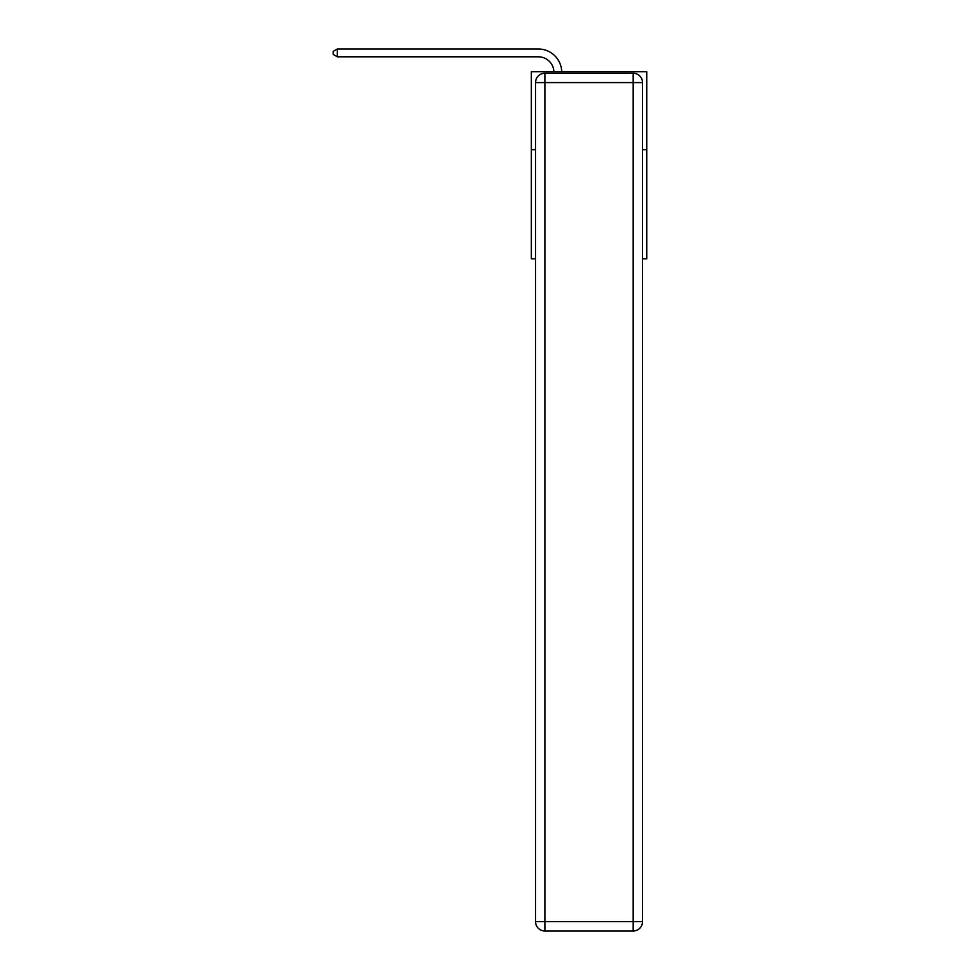 <?xml version="1.0" encoding="UTF-8"?>
<svg xmlns="http://www.w3.org/2000/svg" width="980" height="980" viewBox="0 0 980 980"><rect width="100%" height="100%" fill="white"/><g stroke="black" fill="none" stroke-linecap="round" stroke-linejoin="round"><path stroke-width="1.47" d="M535.546 149.658L531.332 149.658L531.332 71.675L646.739 71.675L646.739 258.83L642.525 258.83M531.332 149.658L531.332 258.83L535.546 258.83M646.739 149.658L642.525 149.658M538.351 56.803A15.594 15.594 0 0 1 553.921 71.675A15.594 15.594 0 0 0 538.351 56.803A15.594 15.594 0 0 1 553.921 71.675A15.594 15.594 0 0 0 538.351 56.803A15.594 15.594 0 0 1 553.921 71.675A15.594 15.594 0 0 0 538.351 56.803A15.594 15.594 0 0 1 553.921 71.675A15.594 15.594 0 0 0 538.351 56.803A15.594 15.594 0 0 1 553.921 71.675A15.594 15.594 0 0 0 538.351 56.803A15.594 15.594 0 0 1 553.921 71.675A15.594 15.594 0 0 0 538.351 56.803L337.316 56.803L333.261 54.464L333.261 51.34L337.316 49L538.351 49A23.398 23.398 0 0 1 561.724 71.675M544.892 73.231L633.166 73.231A9.359 9.359 0 0 1 642.525 82.59L642.525 921.641A9.359 9.359 0 0 1 633.166 931L544.892 931L544.892 921.641L633.166 921.641L633.166 82.59L544.892 82.59L544.892 921.641L535.546 921.641L535.546 82.59L544.892 82.59L544.892 73.231A9.359 9.359 0 0 0 535.546 82.59A9.359 9.359 0 0 1 544.892 73.231M535.546 921.641A9.359 9.359 0 0 0 544.892 931A9.359 9.359 0 0 1 535.546 921.641M337.316 56.803L337.316 49L538.351 49M633.166 931A9.359 9.359 0 0 0 642.525 921.641L633.166 921.641L633.166 931M642.525 82.59A9.359 9.359 0 0 0 633.166 73.231L633.166 82.59L642.525 82.59"/></g></svg>
